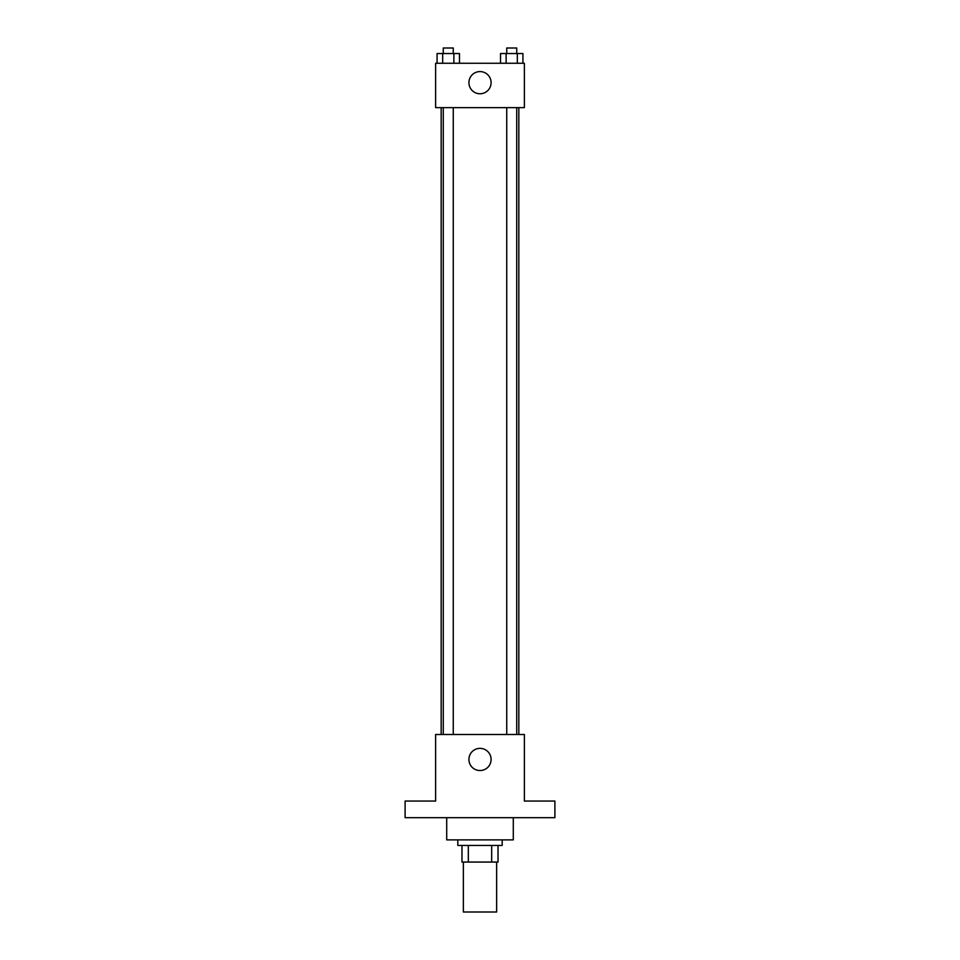 <?xml version="1.0" encoding="UTF-8"?>
<svg xmlns="http://www.w3.org/2000/svg" width="960" height="960" viewBox="0 0 960 960"><rect width="100%" height="100%" fill="white"/><g stroke="black" fill="none" stroke-linecap="round" stroke-linejoin="round"><path stroke-width="1.44" d="M463.356 862.068L463.356 912L496.644 912L496.644 862.068M491.676 845.436L491.676 862.068L461.976 862.068L461.976 845.436M491.676 862.068L498.024 862.068L498.024 845.436L498.024 862.068M502.188 839.88L502.188 845.436L457.812 845.436L457.812 839.88M468.324 845.436L468.324 862.068M446.712 817.692L446.712 839.88L513.288 839.88L513.288 817.692M554.892 817.692L405.108 817.692L405.108 801.048L435.624 801.048L435.624 734.484L524.376 734.484L524.376 801.048L554.892 801.048L554.892 817.692M491.1 759.444A11.1 11.1 0 0 1 474.456 769.056A11.1 11.1 0 0 1 474.456 749.844A11.1 11.1 0 0 1 491.1 759.444M518.832 107.64L518.832 734.484M506.736 734.484L506.736 107.64M453.264 107.64L453.264 734.484M524.376 107.64L435.624 107.64L435.624 63.252L524.376 63.252L524.376 107.64M491.1 82.668A11.1 11.1 0 0 1 474.456 92.28A11.1 11.1 0 0 1 474.456 73.068A11.1 11.1 0 0 1 491.1 82.668M522.936 63.252L522.936 53.544L500.52 53.544L500.52 63.252M517.332 53.544L517.332 63.252M506.124 53.544L506.124 63.252M506.736 53.544L506.736 48L516.72 48L516.72 53.544M459.48 63.252L459.48 53.544L437.064 53.544L437.064 63.252M453.876 53.544L453.876 63.252M442.668 53.544L442.668 63.252M443.28 53.544L443.28 48L453.264 48L453.264 53.544M441.168 107.64L441.168 734.484M516.72 734.484L516.72 107.64M443.28 107.64L443.28 734.484"/></g></svg>
